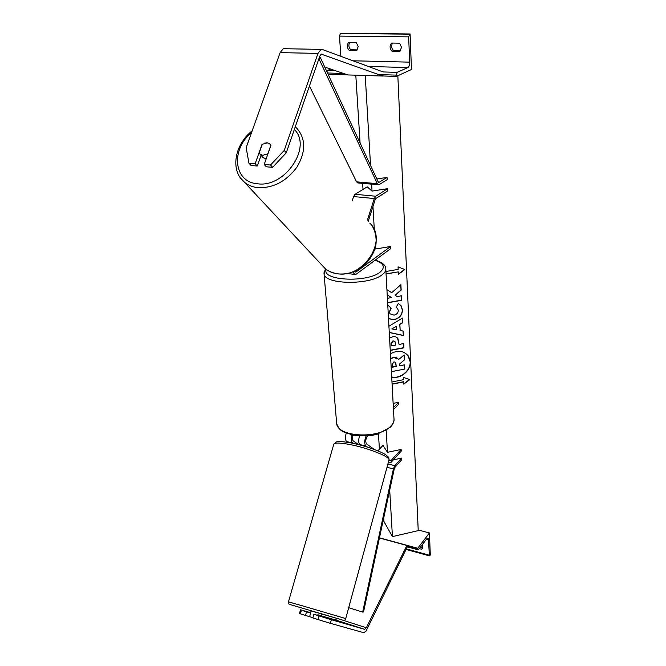 <?xml version="1.0" encoding="UTF-8"?>
<svg xmlns="http://www.w3.org/2000/svg" width="666" height="666" viewBox="0 0 666 666"><rect width="100%" height="100%" fill="white"/><g stroke="black" fill="none" stroke-linecap="round" stroke-linejoin="round"><path stroke-width="1" d="M359.457 436.205C358.308 440.251 358.458 443.057 359.906 444.613L360.672 445.154M366.009 436.188C364.31 440.676 364.269 443.939 365.892 445.97L367.574 447.161M358.216 444.38L353.255 440.909C352.281 439.885 352.172 438.037 352.922 435.381M388.445 461.971L389.843 462.928L391.05 462.42L401.232 451.173L401.14 449.433L387.47 452.331L383.017 445.371L377.855 450.849M389.002 459.965L390.351 460.914L390.95 460.664L401.14 449.433M393.381 407.675L398.701 402.272L398.792 404.096L393.481 409.515M398.701 402.272L393.148 403.388M367.416 436.088C365.567 439.16 365.268 441.766 366.525 443.889L374.325 449.467M346.187 433.358C345.063 437.346 345.238 440.101 346.711 441.633L347.735 442.332M353.171 443.356L352.622 442.965C351.232 441.575 351.007 438.977 351.956 435.173M420.462 547.086L422.71 547.693L421.561 549.209L422.435 548.551L422.86 547.086L422.061 544.988M429.437 532.95L417.757 548.251L418.082 549.8L418.623 549.5L426.898 538.628L427.93 538.061L428.488 539.543L429.37 555.844L430.294 555.011L429.437 532.95L418.198 529.994M383.949 520.978L383.116 520.762M421.561 549.209L419.314 548.601M417.757 548.251L379.454 537.82M321.037 615.692L321.037 616.341L313.911 614.285L312.82 617.865L317.982 619.547L319.072 615.95L313.911 614.285M319.072 615.95L331.418 619.746L330.344 623.318L363.661 632.667L366 631.218L407.326 546.861M321.029 615.725L335.414 619.913L337.121 618.481M331.418 619.746L364.627 629.337L366.325 627.755L406.868 545.471L379.42 537.986M406.868 545.471L407.084 546.137M300.574 609.781L301.432 610.247L300.341 613.802L299.5 613.286L300.574 609.781L310.797 612.753M310.697 613.103L301.432 610.247M306.526 611.896L305.436 615.459L300.341 613.802M330.344 623.318L317.982 619.547M305.436 615.459L309.69 616.666M312.878 617.665L309.682 616.716L311.047 610.855L340.634 619.463L311.039 610.889M321.811 613.994L321.32 615.775L317.824 614.751L317.649 615.367M358.158 444.505L359.665 444.405M264.66 143.115L267.199 142.765L269.93 143.856L270.962 145.28L264.211 164.485L270.538 165.01L272.619 167.316L266.308 166.791L264.211 164.485M272.619 167.316L286.255 152.814L284.224 150.441L317.973 53.397L320.945 49.534L322.519 49.542L383.15 71.945L397.119 72.361L407.925 67.541C409.082 66.742 409.657 64.952 409.665 62.146L408.666 36.88L410.09 33.966L340.959 33.3L340.376 33.5L339.477 36.106L340.875 56.327M261.064 155.328L257.284 166.034L255.161 163.736L248.942 163.22L246.162 147.619L280.136 52.622L283.192 48.843L284.157 48.71L321.653 49.401M286.255 152.814L319.822 56.077L321.303 54.146L382.725 76.041L382.867 74.7M324.75 67.066L347.885 74.942L382.725 76.041M257.284 166.034L251.082 165.509L248.942 163.22M255.161 163.736L261.921 144.63M284.224 150.441L270.538 165.01M270.371 144.314L267.233 142.799L262.229 144.339L259.166 153.014L260.09 154.204L262.812 155.328L267.84 153.804L270.887 145.13M262.629 157.134L266.1 159.091M356.277 42.549L358.216 46.57L356.768 50.516L349.2 50.375C346.828 47.702 346.661 45.055 348.684 42.441L356.277 42.549M399.575 43.173L401.523 47.286L399.933 51.324L392.016 51.174C389.585 48.443 389.46 45.738 391.633 43.057L399.575 43.173M357.326 49.892L350.807 49.767C348.668 47.502 348.326 45.072 349.767 42.458M410.09 33.966L411.463 69.53L396.278 76.399L382.734 75.974M400.524 50.683L393.548 50.549C391.358 48.235 391.042 45.746 392.607 43.074M347.652 74.858L328.088 74.242M396.278 76.399L397.119 72.361M326.898 71.687L327.722 70.313L330.752 69.114M393.548 50.549L392.016 51.174M350.807 49.767L349.2 50.375M354.279 271.378L355.169 272.128L356.227 271.853L390.626 246.495L390.734 248.618L356.385 274.076L354.787 274.492L352.847 271.961M348.634 273.651L347.885 273.435M367.399 220.063L374.3 198.56L375.757 196.237L387.629 188.686L372.044 191.084L367.207 186.846L355.061 194.281L353.571 196.57L352.314 200.433M368.265 221.187L375.158 199.675L375.89 198.518L387.745 190.934L387.629 188.686M390.626 246.495L375.466 249.017L374.983 248.51M401.59 458.091L394.855 465.626L393.423 468.847L362.662 612.079L363.536 611.946L394.239 468.972L394.955 467.365L401.681 459.815L401.59 458.091L393.373 459.856M362.662 612.079L348.693 607.692M387.046 177.406L387.162 179.67L379.237 184.582L378.463 184.765L377.339 183.674L319.272 59.474L320.288 57.484L378.163 181.835L379.112 182.293L387.046 177.406L376.814 178.946M309.44 85.997L356.593 181.851L357.917 182.942M319.272 59.474L318.648 59.457M320.288 57.484L319.339 57.459M391.708 377.098C400.391 379.404 411.005 370.679 410.289 361.805L408.591 356.335C404.029 350.674 397.977 349.825 390.434 353.788M391.7 376.948C400.374 379.145 410.864 370.454 410.148 361.63L407.8 355.269M392.083 383.982L403.546 381.726L403.787 384.14L409.823 379.57L403.463 377.431L403.571 379.67L391.974 381.951M403.679 381.909L392.099 384.19M387.812 305.902L388.311 305.428L391.175 308.3L389.419 312.154L389.935 313.769L394.047 315.168C396.745 314.519 398.151 312.978 398.268 310.556L397.685 308.683L396.079 307.301L398.368 303.505L401.19 305.836L402.447 309.931C402.297 315.01 399.592 318.265 394.33 319.697L388.519 318.756M388.927 326.248L402.505 318.065L402.73 322.735L399.875 324.417L400.174 330.511L403.13 331.077L403.338 335.547L389.269 332.542M389.702 490.109L392.44 536.596L418.231 530.635L397.835 75.691M365.226 75.491L370.537 165.451M371.636 184.157L372.044 191.084M372.96 206.543L374.35 230.128M375.358 247.153L375.466 249.017M376.082 259.474L376.132 260.339M386.18 430.511L387.47 452.331M389.577 338.178L392.757 336.721C395.179 336.355 396.903 336.996 397.943 338.661L399.084 344.439L403.721 343.564L403.929 347.843L390.251 350.433M387.645 302.805L401.656 300.299L401.44 295.812L397.144 296.578L395.179 295.271L401.165 290.085L400.907 284.648L391.7 292.715L386.921 289.602M387.212 294.888L391.541 297.577L387.396 298.31M385.93 271.495L398.193 269.389L398.068 266.891L404.803 269.514L398.435 274.367L398.31 271.878L386.072 273.992M355.802 75.191L360.081 142.999M362.629 183.366L363.012 189.419M378.455 433.932L379.412 449.192M383.749 517.823L383.991 521.62L392.44 536.596M390.709 358.783L393.539 357.584C395.904 357.226 397.569 357.883 398.543 359.548L404.137 355.053L404.37 359.94L399.642 363.952L399.733 365.792L404.603 364.851L404.811 369.047L391.408 371.653M390.692 358.516L393.406 357.409L398.143 358.982M399.717 365.592L404.603 364.851M398.568 359.582L404.137 355.053M396.595 329.828L396.42 326.315L391.866 328.921L396.595 329.828M391.866 328.921L396.42 326.315M402.372 318.148L402.589 322.577L399.733 324.25L400.174 330.511M402.997 331.052L403.338 335.547M403.205 335.381L389.26 332.401M393.148 341.017L391.133 343.906L391.242 345.92L395.554 345.105L395.071 341.733L393.015 340.842L391 343.731L391.242 345.92M394.871 341.475L393.015 340.842M397.527 338.103L399.084 344.439M403.596 343.589L403.929 347.843M403.787 347.669L390.243 350.241M400.649 305.161L402.306 309.773C402.156 314.851 399.45 318.107 394.189 319.538L388.511 318.673M391.025 308.15L389.285 311.996L390.085 313.986M397.361 308.283L396.112 307.251M395.179 295.271L401.024 289.935L400.774 284.757M387.637 302.622L401.515 300.141L401.307 295.837M387.212 294.813L391.541 297.577M386.064 273.818L398.31 271.878M404.578 269.422L398.418 274.117M403.779 383.866L409.565 379.478M393.997 361.805L392.199 364.46L392.349 367.224L396.228 366.475L395.754 362.454L393.997 361.805M392.341 367.024L396.095 366.3L395.571 362.212M365.892 445.97L359.906 444.613M390.95 460.664L389.51 460.331M352.622 442.965L346.711 441.633M389.677 462.837L388.295 462.52M429.104 555.136L406.626 548.967M428.488 539.543L426.59 539.035M417.798 549.059L406.601 546.003M336.546 422.102L336.68 423.668C337.695 437.262 379.803 439.21 390.984 425.932C393.348 423.426 394.339 420.87 393.956 418.265L385.822 269.514M375.266 260.081C382.134 262.404 385.639 265.185 385.764 268.406C386.13 270.454 385.023 272.486 382.442 274.525C370.179 285.281 324.808 284.707 324.067 273.992L323.959 272.835M326.29 269.439C320.862 280.586 367.416 283.067 380.211 272.036C385.622 267.199 383.882 263.278 375 260.281M364.627 629.337L335.414 619.913M366.325 627.755L340.759 619.538M339.552 619.147L338.977 618.964M304.379 606.401L345.721 618.564C345.413 620.429 343.864 620.762 341.084 619.571L289.61 604.403C289.077 604.645 288.686 603.796 288.453 601.856L304.379 606.401M345.729 618.556L388.969 460.048C391.283 457.276 368.456 448.068 350.241 444.597C340.451 442.74 334.973 442.582 333.808 444.122L333.733 444.388M317.973 53.397L280.136 52.622M322.086 54.146L321.353 54.129M294.339 129.512C312.662 146.87 284.673 188.22 257.384 183.741C233.6 182.076 230.536 149.5 251.565 132.526M240.334 177.822L244.505 182.317C248.168 185.273 252.589 187.054 257.767 187.654C273.235 188.287 286.313 181.41 297.003 167.024C305.869 151.84 305.885 139.003 297.044 128.513L295.263 126.865M369.747 223.11C388.486 239.985 363.278 279.021 336.888 273.626C332.326 272.927 328.388 271.212 325.075 268.49L321.362 264.519M409.665 62.146L352.938 60.781M408.666 36.88L339.477 36.106M409.548 34.174L340.376 33.5M396.22 75.116L378.663 74.575M343.614 73.493L327.505 72.994M334.898 70.521L327.722 70.313M407.925 67.541L368.356 66.475M375.757 196.237L355.061 194.281M356.227 271.853L354.437 271.611M374.3 198.56L353.571 196.57M394.855 465.626L387.895 464.002M393.423 468.847L386.979 467.332M379.112 182.293L378.438 182.234M377.339 183.674L356.593 181.851M389.843 462.928L388.286 462.57M418.082 549.8L406.318 546.586M429.37 555.844L406.36 549.525M325.374 268.731L324.067 273.992L336.68 423.668C339.102 429.503 340.418 429.903 342.832 431.643L354.886 435.722L369.755 435.83L376.989 434.365L390.609 427.039C393.057 424.142 394.205 421.653 394.039 419.572M351.573 443.023C364.427 445.562 380.486 451.123 385.989 454.961C390.101 458.683 388.361 456.801 389.036 459.781M288.453 601.856L333.808 444.122L336.38 441.966C337.371 441.766 339.31 440.792 351.465 443.007M252.181 130.811C234.607 144.464 229.862 170.646 244.505 182.317L325.075 268.49C328.496 271.32 332.534 273.102 337.187 273.826C348.235 274.983 358.108 271.212 366.816 262.521C371.27 257.575 374.209 252.056 375.632 245.979C376.54 242.74 376.59 234.091 372.86 227.173M260.09 154.204L263.336 157.959M354.787 274.492L348.318 273.609M378.463 184.765L357.759 182.934"/></g></svg>
